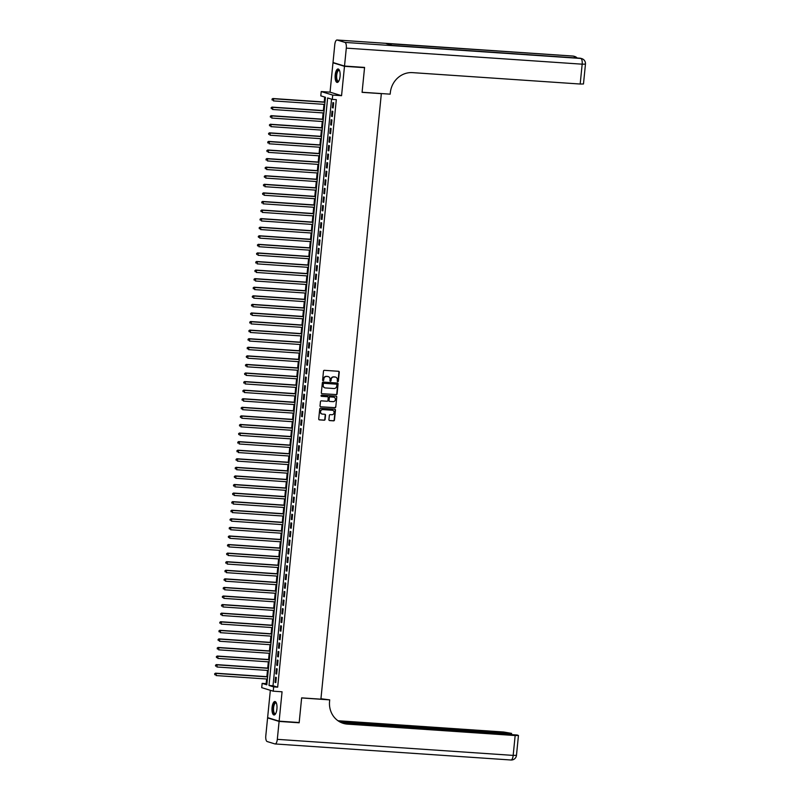 <?xml version="1.0" encoding="UTF-8"?>
<svg xmlns="http://www.w3.org/2000/svg" width="800" height="800" viewBox="0 0 800 800"><rect width="100%" height="100%" fill="white"/><g stroke="black" fill="none" stroke-linecap="round" stroke-linejoin="round"><path stroke-width="1.2" d="M337.75 381.69A0.59 0.55 107 0 0 338.36 381.14L339.25 372.19A0.85 0.79 107 0 0 338.55 371.29L324.37 370.33A0.85 0.79 107 0 0 323.5 371.12L322.61 380.06A0.59 0.55 107 0 0 323.1 380.69A0.59 0.55 107 0 0 323.71 380.14L323.83 378.98A2.72 2.52 107 0 1 326.62 376.46L327.8 376.54A2.72 2.52 107 0 1 330.05 379.4L329.93 380.56A0.59 0.55 107 0 0 330.43 381.19A0.59 0.55 107 0 0 331.04 380.64L331.15 379.48A2.72 2.52 107 0 1 333.94 376.96L335.12 377.04A2.72 2.52 107 0 1 337.37 379.9L337.26 381.06A0.59 0.55 107 0 0 337.75 381.69M337.49 381.59A0.59 0.55 107 0 0 338.05 381.04L338.94 372.09A0.85 0.79 107 0 0 338.55 371.3M322.84 380.6A0.59 0.55 107 0 0 323.4 380.04L323.83 378.98M330.16 381.09A0.59 0.55 107 0 0 330.72 380.54L331.15 379.48M276.91 708.99A6.74 2.48 -86.1 0 0 274.94 701.52A6.74 2.48 -86.1 0 0 272.06 707.51A6.74 2.48 -86.1 0 0 274.03 714.98A6.74 2.48 -86.1 0 0 276.91 708.99M340.05 76.44A6.74 2.48 -86.1 0 0 338.08 68.97A6.74 2.48 -86.1 0 0 335.2 74.96A6.74 2.48 -86.1 0 0 337.16 82.43A6.74 2.48 -86.1 0 0 340.05 76.44M328.92 419.67A0.85 0.79 107 0 0 329.63 420.57L333.6 420.84A0.85 0.79 107 0 0 334.47 420.05L335.47 410.12A0.85 0.79 107 0 0 334.76 409.22L320.59 408.26A0.85 0.79 107 0 0 319.72 409.05L318.73 418.98A0.85 0.79 107 0 0 319.43 419.88L324.23 420.2A0.85 0.79 107 0 0 325.1 419.41L325.53 415.16A0.85 0.79 107 0 0 324.82 414.27L322.44 414.1A2.27 2.1 107 0 1 320.6 411.47A2.27 2.1 107 0 1 322.89 409.6L332.22 410.24A2.27 2.1 107 0 1 334.07 412.87A2.27 2.1 107 0 1 331.77 414.74L330.22 414.63A0.85 0.79 107 0 0 329.35 415.42L328.92 419.67M273.66 686.9L273.23 691.19L261.72 687.66L262.15 683.37L266.82 684.8L325.46 97.28L320.79 95.85L321.22 91.56L332.73 95.09L332.3 99.38L327.64 97.95L269 685.47L273.66 686.9L277.67 687.17L336.32 99.65L332.3 99.38M363.46 67.34L364.55 67.68L362.08 92.34L381.34 93.65L320.9 699.18L301.64 697.87L299.18 722.53L279.13 721.16L282.06 691.79L273.23 691.19M364.55 67.68L344.49 66.31L332.98 62.79L330.05 92.16L321.22 91.56M330.05 92.16L341.56 95.69L344.49 66.31M341.56 95.69L332.73 95.09M336.22 394.66A0.85 0.79 107 0 0 337.09 393.87L338.08 383.93A0.85 0.79 107 0 0 337.38 383.04L323.2 382.07A0.85 0.79 107 0 0 322.33 382.86L321.34 392.8A0.85 0.79 107 0 0 322.04 393.69L335.91 394.56A0.85 0.79 107 0 0 336.78 393.77L337.77 383.84A0.85 0.79 107 0 0 337.38 383.04M336.77 397.03L335.78 406.96A0.85 0.79 107 0 1 334.91 407.75L320.74 406.78A0.85 0.79 107 0 1 320.03 405.89L320.46 401.64A0.85 0.79 107 0 1 321.33 400.85L327.08 401.24A0.85 0.79 107 0 0 327.95 400.45L328.23 397.63A0.85 0.79 107 0 0 327.53 396.74L321.54 396.33A0.59 0.55 107 0 1 321.06 395.64A0.59 0.55 107 0 1 321.66 395.15L336.07 396.13A0.85 0.79 107 0 1 336.77 397.03L335.78 406.96M270.35 690.3L267.62 717.64L279.13 721.16M334.09 62.86L332.98 62.79M333.16 107.96L333.67 102.82L332.9 102.58L332.38 107.73L333.16 107.96M332.3 116.54L332.82 111.4L332.04 111.16L331.53 116.3L332.3 116.54M331.45 125.12L331.96 119.97L331.18 119.73L330.67 124.88L331.45 125.12M330.59 133.7L331.11 128.55L330.33 128.31L329.82 133.46L330.59 133.7M329.74 142.27L330.25 137.13L329.47 136.89L328.96 142.03L329.74 142.27M328.88 150.85L329.39 145.7L328.62 145.47L328.1 150.61L328.88 150.85M328.02 159.43L328.54 154.28L327.76 154.04L327.25 159.19L328.02 159.43M327.17 168L327.68 162.86L326.9 162.62L326.39 167.77L327.17 168M326.31 176.58L326.83 171.43L326.05 171.2L325.53 176.34L326.31 176.58M325.46 185.16L325.97 180.01L325.19 179.77L324.68 184.92L325.46 185.16M324.6 193.73L325.11 188.59L324.34 188.35L323.82 193.5L324.6 193.73M323.74 202.31L324.26 197.17L323.48 196.93L322.97 202.07L323.74 202.31M322.89 210.89L323.4 205.74L322.62 205.5L322.11 210.65L322.89 210.89M322.03 219.47L322.55 214.32L321.77 214.08L321.25 219.23L322.03 219.47M321.18 228.04L321.69 222.9L320.91 222.66L320.4 227.8L321.18 228.04M320.32 236.62L320.83 231.47L320.06 231.23L319.54 236.38L320.32 236.62M319.46 245.2L319.98 240.05L319.2 239.81L318.69 244.96L319.46 245.2M318.61 253.77L319.12 248.63L318.34 248.39L317.83 253.53L318.61 253.77M317.75 262.35L318.27 257.2L317.49 256.97L316.97 262.11L317.75 262.35M316.9 270.93L317.41 265.78L316.63 265.54L316.12 270.69L316.9 270.93M316.04 279.5L316.55 274.36L315.78 274.12L315.26 279.27L316.04 279.5M315.18 288.08L315.7 282.93L314.92 282.7L314.41 287.84L315.18 288.08M314.33 296.66L314.84 291.51L314.06 291.27L313.55 296.42L314.33 296.66M313.47 305.23L313.98 300.09L313.21 299.85L312.69 305L313.47 305.23M312.61 313.81L313.13 308.67L312.35 308.43L311.84 313.57L312.61 313.81M311.76 322.39L312.27 317.24L311.49 317L310.98 322.15L311.76 322.39M310.9 330.97L311.42 325.82L310.64 325.58L310.12 330.73L310.9 330.97M310.05 339.54L310.56 334.4L309.78 334.16L309.27 339.3L310.05 339.54M309.19 348.12L309.7 342.97L308.93 342.74L308.41 347.88L309.19 348.12M308.33 356.7L308.85 351.55L308.07 351.31L307.56 356.46L308.33 356.7M307.48 365.27L307.99 360.13L307.21 359.89L306.7 365.04L307.48 365.27M306.62 373.85L307.14 368.7L306.36 368.47L305.84 373.61L306.62 373.85M305.77 382.43L306.28 377.28L305.5 377.04L304.99 382.19L305.77 382.43M304.91 391L305.42 385.86L304.65 385.62L304.13 390.77L304.91 391M304.05 399.58L304.57 394.44L303.79 394.2L303.28 399.34L304.05 399.58M303.2 408.16L303.71 403.01L302.93 402.77L302.42 407.92L303.2 408.16M302.34 416.74L302.86 411.59L302.08 411.35L301.56 416.5L302.34 416.74M301.49 425.31L302 420.17L301.22 419.93L300.71 425.07L301.49 425.31M300.63 433.89L301.14 428.74L300.37 428.5L299.85 433.65L300.63 433.89M299.77 442.47L300.29 437.32L299.51 437.08L299 442.23L299.77 442.47M298.92 451.04L299.43 445.9L298.65 445.66L298.14 450.8L298.92 451.04M298.06 459.62L298.57 454.47L297.8 454.24L297.28 459.38L298.06 459.62M297.21 468.2L297.72 463.05L296.94 462.81L296.43 467.96L297.21 468.2M296.35 476.77L296.86 471.63L296.09 471.39L295.57 476.54L296.35 476.77M295.49 485.35L296.01 480.2L295.23 479.97L294.72 485.11L295.49 485.35M294.64 493.93L295.15 488.78L294.37 488.54L293.86 493.69L294.64 493.93M293.78 502.5L294.29 497.36L293.52 497.12L293 502.27L293.78 502.5M292.92 511.08L293.44 505.94L292.66 505.7L292.15 510.84L292.92 511.08M292.07 519.66L292.58 514.51L291.8 514.27L291.29 519.42L292.07 519.66M291.21 528.24L291.73 523.09L290.95 522.85L290.43 528L291.21 528.24M290.36 536.81L290.87 531.67L290.09 531.43L289.58 536.57L290.36 536.81M289.5 545.39L290.01 540.24L289.24 540.01L288.72 545.15L289.5 545.39M288.64 553.97L289.16 548.82L288.38 548.58L287.87 553.73L288.64 553.97M287.79 562.54L288.3 557.4L287.52 557.16L287.01 562.31L287.79 562.54M286.93 571.12L287.45 565.97L286.67 565.74L286.15 570.88L286.93 571.12M286.08 579.7L286.59 574.55L285.81 574.31L285.3 579.46L286.08 579.7M285.22 588.27L285.73 583.13L284.96 582.89L284.44 588.04L285.22 588.27M284.36 596.85L284.88 591.71L284.1 591.47L283.59 596.61L284.36 596.85M283.51 605.43L284.02 600.28L283.24 600.04L282.73 605.19L283.51 605.43M282.65 614.01L283.17 608.86L282.39 608.62L281.87 613.77L282.65 614.01M281.8 622.58L282.31 617.44L281.53 617.2L281.02 622.34L281.8 622.58M280.94 631.16L281.45 626.01L280.68 625.77L280.16 630.92L280.94 631.16M280.08 639.74L280.6 634.59L279.82 634.35L279.31 639.5L280.08 639.74M279.23 648.31L279.74 643.17L278.96 642.93L278.45 648.07L279.23 648.31M278.37 656.89L278.88 651.74L278.11 651.51L277.59 656.65L278.37 656.89M277.51 665.47L278.03 660.32L277.25 660.08L276.74 665.23L277.51 665.47M276.66 674.04L277.17 668.9L276.39 668.66L275.88 673.81L276.66 674.04M331.56 99.15L273.01 685.74L277.67 687.17M275.54 677.24L275.03 682.38L275.8 682.62L276.32 677.47L275.54 677.24M324.71 97.05L324.22 102.02M323.99 104.35L323.36 110.6M323.13 112.92L322.51 119.17M322.27 121.5L321.65 127.75M321.42 130.08L320.79 136.33M320.56 138.66L319.94 144.9M319.7 147.23L319.08 153.48M318.85 155.81L318.22 162.06M317.99 164.39L317.37 170.63M317.14 172.96L316.51 179.21M316.28 181.54L315.66 187.79M315.42 190.12L314.8 196.37M314.57 198.69L313.94 204.94M313.71 207.27L313.09 213.52M312.86 215.85L312.23 222.1M312 224.42L311.38 230.67M311.14 233L310.52 239.25M310.29 241.58L309.66 247.83M309.43 250.16L308.81 256.4M308.58 258.73L307.95 264.98M307.72 267.31L307.1 273.56M306.86 275.89L306.24 282.14M306.01 284.46L305.38 290.71M305.15 293.04L304.53 299.29M304.3 301.62L303.67 307.87M303.44 310.19L302.82 316.44M302.58 318.77L301.96 325.02M301.73 327.35L301.1 333.6M300.87 335.93L300.25 342.17M300.01 344.5L299.39 350.75M299.16 353.08L298.53 359.33M298.3 361.66L297.68 367.9M297.45 370.23L296.82 376.48M296.59 378.81L295.97 385.06M295.73 387.39L295.11 393.64M294.88 395.96L294.25 402.21M294.02 404.54L293.4 410.79M293.17 413.12L292.54 419.37M292.31 421.69L291.69 427.94M291.45 430.27L290.83 436.52M290.6 438.85L289.97 445.1M289.74 447.43L289.12 453.67M288.89 456L288.26 462.25M288.03 464.58L287.41 470.83M287.17 473.16L286.55 479.41M286.32 481.73L285.69 487.98M285.46 490.31L284.84 496.56M284.6 498.89L283.98 505.14M283.75 507.46L283.13 513.71M282.89 516.04L282.27 522.29M282.04 524.62L281.41 530.87M281.18 533.2L280.56 539.44M280.32 541.77L279.7 548.02M279.47 550.35L278.84 556.6M278.61 558.93L277.99 565.17M277.76 567.5L277.13 573.75M276.9 576.08L276.28 582.33M276.04 584.66L275.42 590.91M275.19 593.23L274.56 599.48M274.33 601.81L273.71 608.06M273.48 610.39L272.85 616.64M272.62 618.96L272 625.21M271.76 627.54L271.14 633.79M270.91 636.12L270.28 642.37M270.05 644.7L269.43 650.94M269.2 653.27L268.57 659.52M268.34 661.85L267.72 668.1M267.48 670.43L266.86 676.68M266.63 679L266.16 683.65L266.91 683.88M266.16 683.65L262.15 683.37M273.01 685.74L269 685.47M332.38 107.73L333.18 107.78M331.53 116.3L332.32 116.36M330.67 124.88L331.47 124.93M329.82 133.46L330.61 133.51M328.96 142.03L329.76 142.09M328.1 150.61L328.9 150.67M327.25 159.19L328.04 159.24M326.39 167.77L327.19 167.82M325.53 176.34L326.33 176.4M324.68 184.92L325.47 184.97M323.82 193.5L324.62 193.55M322.97 202.07L323.76 202.13M322.11 210.65L322.91 210.7M321.25 219.23L322.05 219.28M320.4 227.8L321.19 227.86M319.54 236.38L320.34 236.44M318.69 244.96L319.48 245.01M317.83 253.53L318.63 253.59M316.97 262.11L317.77 262.17M316.12 270.69L316.91 270.74M315.26 279.27L316.06 279.32M314.41 287.84L315.2 287.9M313.55 296.42L314.35 296.47M312.69 305L313.49 305.05M311.84 313.57L312.63 313.63M310.98 322.15L311.78 322.2M310.12 330.73L310.92 330.78M309.27 339.3L310.06 339.36M308.41 347.88L309.21 347.94M307.56 356.46L308.35 356.51M306.7 365.04L307.5 365.09M305.84 373.61L306.64 373.67M304.99 382.19L305.78 382.24M304.13 390.77L304.93 390.82M303.28 399.34L304.07 399.4M302.42 407.92L303.22 407.97M301.56 416.5L302.36 416.55M300.71 425.07L301.5 425.13M299.85 433.65L300.65 433.71M299 442.23L299.79 442.28M298.14 450.8L298.94 450.86M297.28 459.38L298.08 459.44M296.43 467.96L297.22 468.01M295.57 476.54L296.37 476.59M294.72 485.11L295.51 485.17M293.86 493.69L294.66 493.74M293 502.27L293.8 502.32M292.15 510.84L292.94 510.9M291.29 519.42L292.09 519.47M290.43 528L291.23 528.05M289.58 536.57L290.37 536.63M288.72 545.15L289.52 545.21M287.87 553.73L288.66 553.78M287.01 562.31L287.81 562.36M286.15 570.88L286.95 570.94M285.3 579.46L286.09 579.51M284.44 588.04L285.24 588.09M283.59 596.61L284.38 596.67M282.73 605.19L283.53 605.24M281.87 613.77L282.67 613.82M281.02 622.34L281.81 622.4M280.16 630.92L280.96 630.98M279.31 639.5L280.1 639.55M278.45 648.07L279.25 648.13M277.59 656.65L278.39 656.71M276.74 665.23L277.53 665.28M275.88 673.81L276.68 673.86M275.03 682.38L275.82 682.44M335.49 377.09A2.72 2.52 107 0 0 334.81 376.94L335.12 377.04M330.84 379.38A2.72 2.52 107 0 1 333.63 376.86L334.81 376.94M328.17 376.59A2.72 2.52 107 0 0 327.49 376.44L327.8 376.54M323.52 378.89A2.72 2.52 107 0 1 326.31 376.36L327.49 376.44M322.04 393.69L335.91 394.56M336.88 384.79A0.59 0.55 107 0 0 336.39 384.16L323.95 383.31A0.59 0.55 107 0 0 323.34 383.86L323.22 385.08A2.72 2.52 107 0 0 325.47 387.95L333.97 388.53A2.72 2.52 107 0 0 336.76 386.01L336.88 384.79M324.79 387.8A2.72 2.52 107 0 1 322.91 384.99L323.03 383.77A0.59 0.55 107 0 1 323.64 383.22L336.08 384.06M320.74 406.78L334.6 407.65A0.85 0.79 107 0 0 335.47 406.86M327.21 396.64L327.53 396.74A0.85 0.79 107 0 0 327.21 396.64L321.54 396.33M333.04 401.65A2.27 2.1 107 0 0 333.93 397.22A2.27 2.1 107 0 0 333.49 397.14L330.2 396.92A0.85 0.79 107 0 0 329.33 397.71L329.05 400.53A0.85 0.79 107 0 0 329.75 401.42L333.04 401.65M333.77 397.18A2.27 2.1 107 0 0 333.18 397.05L333.49 397.14M329.44 401.33A0.85 0.79 107 0 1 328.74 400.43L329.02 397.61A0.85 0.79 107 0 1 329.89 396.82L333.18 397.05M336.46 396.93A0.85 0.79 107 0 0 336.07 396.13M332.51 410.28A2.27 2.1 107 0 0 331.91 410.14L332.22 410.24M321.85 413.97A2.27 2.1 107 0 1 322.58 409.51L331.91 410.14M319.43 419.88L319.12 419.78A0.85 0.79 107 0 0 319.12 419.78L323.92 420.11A0.85 0.79 107 0 0 324.79 419.32L325.22 415.07A0.85 0.79 107 0 0 324.83 414.27M329.63 420.57L329.32 420.47A0.85 0.79 107 0 0 329.32 420.47L333.29 420.74A0.85 0.79 107 0 0 334.16 419.96L335.16 410.02A0.85 0.79 107 0 0 334.77 409.22M324.98 102.07L272.86 98.52L273.63 98.76L273.42 100.91L324.75 104.4M324.96 102.26L273.63 98.76L271.98 99.17L272.21 100.12L272.29 99.26M271.98 99.17L272.86 98.52M338.78 81.12A5.84 2.15 93.9 0 1 338.75 81.15A5.84 2.15 93.9 0 1 336.16 78.08A5.84 2.15 93.9 0 1 337 71.59A5.84 2.15 93.9 0 1 339.47 70.45A5.84 2.15 93.9 0 1 339.5 70.49M339.55 70.61A5.4 1.99 -86.1 0 0 339.03 70.38A5.4 1.99 -86.1 0 0 336.71 77.94A5.4 1.99 -86.1 0 0 338.3 81.16A5.4 1.99 -86.1 0 0 338.84 81M338.46 69.08A6.7 2.46 -86.1 0 0 335.84 78.43A6.7 2.46 -86.1 0 0 337.55 82.37M275.64 713.67A5.84 2.15 93.9 0 1 275.61 713.7A5.84 2.15 93.9 0 1 273.02 710.63A5.84 2.15 93.9 0 1 273.86 704.14A5.84 2.15 93.9 0 1 276.34 703A5.84 2.15 93.9 0 1 276.36 703.04M276.41 703.16A5.4 1.99 -86.1 0 0 275.89 702.93A5.4 1.99 -86.1 0 0 273.58 710.49A5.4 1.99 -86.1 0 0 275.16 713.71A5.4 1.99 -86.1 0 0 275.7 713.55M275.32 701.63A6.7 2.46 -86.1 0 0 272.71 710.98A6.7 2.46 -86.1 0 0 274.41 714.93M344.51 66.06L364.57 67.42L362.09 92.25L390.17 94.16L390.32 92.7A21.62 20.03 -73 0 1 412.51 72.63L580.18 84.03L582.17 64.18L346.3 48.13L344.51 66.06L333.01 62.53L334.79 44.6A5.19 1.91 -86.1 0 1 337.01 40L572.88 56.05A5.19 1.91 93.9 0 1 573.04 56.08L337.17 40.03A5.19 1.91 -86.1 0 0 337.01 40M346.3 48.13A5.19 1.91 -86.1 0 0 344.95 42.41L337.17 40.03M574.88 57.85A5.19 1.91 93.9 0 0 573.81 56.32A5.19 4.81 -73 0 1 574.82 56.5L574.04 56.26A5.19 4.81 107 0 0 573.04 56.08L386.09 43.54L392.31 45.45L580.81 58.46A5.19 1.91 93.9 0 1 582.17 64.18L585.46 64.12A5.19 5.19 0 0 0 581.82 58.65L581.04 58.41A5.19 4.81 107 0 0 580.04 58.22A5.19 1.91 93.9 0 0 579.87 58.19A5.19 1.91 93.9 0 0 579.71 58.2M585.46 64.12L583.48 83.98L580.18 84.03M298.07 722.45L299.16 722.79L301.64 697.95L329.71 699.87L329.57 701.32A21.62 20.03 107 0 0 343.29 723.36A21.62 20.03 107 0 0 347.48 724.13L515.16 735.54L518.45 735.48L517.19 735.01L341.25 722.6M320.94 698.73L329.71 699.87M279.1 721.42L267.59 717.9L265.8 735.82A5.19 1.91 -86.1 0 0 267.15 741.54L274.93 743.92A5.19 1.91 -86.1 0 0 275.09 743.95A5.19 1.91 -86.1 0 0 277.31 739.35L279.1 721.42L299.16 722.79M267.59 717.9L268.7 717.97M339.99 721.99L511.59 733.38L503.65 732.01L337.97 720.74M342.74 723.18A21.62 20.03 107 0 0 346.36 723.79L347.48 724.13M324.13 110.65L272 107.1L272.78 107.34L272.56 109.48L323.89 112.98M324.11 110.83L272.78 107.34L271.13 107.74L271.35 108.7L271.44 107.84M271.13 107.74L272 107.1M323.27 119.22L271.14 115.68L271.92 115.92L271.71 118.06L323.04 121.55M323.25 119.41L271.92 115.92L270.27 116.32L270.49 117.27L270.58 116.42M270.27 116.32L271.14 115.68M322.41 127.8L270.29 124.25L271.06 124.49L270.85 126.64L322.18 130.13M322.4 127.99L271.06 124.49L269.41 124.9L269.64 125.85L269.72 124.99M269.41 124.9L270.29 124.25M321.56 136.38L269.43 132.83L270.21 133.07L269.99 135.21L321.33 138.71M321.54 136.56L270.21 133.07L268.56 133.48L268.78 134.43L268.87 133.57M268.56 133.48L269.43 132.83M320.7 144.96L268.57 141.41L269.35 141.65L269.14 143.79L320.47 147.28M320.68 145.14L269.35 141.65L267.7 142.05L267.93 143.01L268.01 142.15M267.7 142.05L268.57 141.41M319.85 153.53L267.72 149.99L268.5 150.22L268.28 152.37L319.61 155.86M319.83 153.72L268.5 150.22L266.84 150.63L267.07 151.58L267.16 150.72M266.84 150.63L267.72 149.99M318.99 162.11L266.86 158.56L267.64 158.8L267.43 160.95L318.76 164.44M318.97 162.29L267.64 158.8L265.99 159.21L266.21 160.16L266.3 159.3M265.99 159.21L266.86 158.56M318.13 170.69L266.01 167.14L266.78 167.38L266.57 169.52L317.9 173.01M318.12 170.87L266.78 167.38L265.13 167.78L265.36 168.74L265.44 167.88M265.13 167.78L266.01 167.14M317.28 179.26L265.15 175.72L265.93 175.95L265.71 178.1L317.05 181.59M317.26 179.45L265.93 175.95L264.28 176.36L264.5 177.31L264.59 176.46M264.28 176.36L265.15 175.72M316.42 187.84L264.29 184.29L265.07 184.53L264.86 186.68L316.19 190.17M316.4 188.02L265.07 184.53L263.42 184.94L263.65 185.89L263.73 185.03M263.42 184.94L264.29 184.29M315.57 196.42L263.44 192.87L264.22 193.11L264 195.25L315.33 198.75M315.55 196.6L264.22 193.11L262.56 193.51L262.79 194.47L262.88 193.61M262.56 193.51L263.44 192.87M314.71 204.99L262.58 201.45L263.36 201.69L263.15 203.83L314.48 207.32M314.69 205.18L263.36 201.69L261.71 202.09L261.93 203.04L262.02 202.19M261.71 202.09L262.58 201.45M313.85 213.57L261.73 210.02L262.5 210.26L262.29 212.41L313.62 215.9M313.83 213.76L262.5 210.26L260.85 210.67L261.08 211.62L261.16 210.76M260.85 210.67L261.73 210.02M313 222.15L260.87 218.6L261.65 218.84L261.43 220.98L312.76 224.48M312.98 222.33L261.65 218.84L260 219.25L260.22 220.2L260.31 219.34M260 219.25L260.87 218.6M312.14 230.73L260.01 227.18L260.79 227.42L260.58 229.56L311.91 233.05M312.12 230.91L260.79 227.42L259.14 227.82L259.37 228.78L259.45 227.92M259.14 227.82L260.01 227.18M311.28 239.3L259.16 235.76L259.94 235.99L259.72 238.14L311.05 241.63M311.27 239.49L259.94 235.99L258.28 236.4L258.51 237.35L258.6 236.49M258.28 236.4L259.16 235.76M310.43 247.88L258.3 244.33L259.08 244.57L258.87 246.71L310.2 250.21M310.41 248.06L259.08 244.57L257.43 244.98L257.65 245.93L257.74 245.07M257.43 244.98L258.3 244.33M309.57 256.46L257.45 252.91L258.22 253.15L258.01 255.29L309.34 258.78M309.55 256.64L258.22 253.15L256.57 253.55L256.8 254.51L256.88 253.65M256.57 253.55L257.45 252.91M308.72 265.03L256.59 261.49L257.37 261.72L257.15 263.87L308.48 267.36M308.7 265.22L257.37 261.72L255.72 262.13L255.94 263.08L256.03 262.23M255.72 262.13L256.59 261.49M307.86 273.61L255.73 270.06L256.51 270.3L256.3 272.45L307.63 275.94M307.84 273.79L256.51 270.3L254.86 270.71L255.09 271.66L255.17 270.8M254.86 270.71L255.73 270.06M307 282.19L254.88 278.64L255.65 278.88L255.44 281.02L306.77 284.52M306.99 282.37L255.65 278.88L254 279.28L254.23 280.24L254.31 279.38M254 279.28L254.88 278.64M306.15 290.76L254.02 287.22L254.8 287.46L254.58 289.6L305.92 293.09M306.13 290.95L254.8 287.46L253.15 287.86L253.37 288.81L253.46 287.96M253.15 287.86L254.02 287.22M305.29 299.34L253.17 295.79L253.94 296.03L253.73 298.18L305.06 301.67M305.27 299.53L253.94 296.03L252.29 296.44L252.52 297.39L252.6 296.53M252.29 296.44L253.17 295.79M304.44 307.92L252.31 304.37L253.09 304.61L252.87 306.75L304.2 310.25M304.42 308.1L253.09 304.61L251.44 305.01L251.66 305.97L251.75 305.11M251.44 305.01L252.31 304.37M303.58 316.49L251.45 312.95L252.23 313.19L252.02 315.33L303.35 318.82M303.56 316.68L252.23 313.19L250.58 313.59L250.8 314.54L250.89 313.69M250.58 313.59L251.45 312.95M302.72 325.07L250.6 321.52L251.37 321.76L251.16 323.91L302.49 327.4M302.71 325.26L251.37 321.76L249.72 322.17L249.95 323.12L250.03 322.26M249.72 322.17L250.6 321.52M301.87 333.65L249.74 330.1L250.52 330.34L250.3 332.48L301.64 335.98M301.85 333.83L250.52 330.34L248.87 330.75L249.09 331.7L249.18 330.84M248.87 330.75L249.74 330.1M301.01 342.23L248.88 338.68L249.66 338.92L249.45 341.06L300.78 344.55M300.99 342.41L249.66 338.92L248.01 339.32L248.24 340.28L248.32 339.42M248.01 339.32L248.88 338.68M300.16 350.8L248.03 347.26L248.81 347.49L248.59 349.64L299.92 353.13M300.14 350.99L248.81 347.49L247.15 347.9L247.38 348.85L247.47 347.99M247.15 347.9L248.03 347.26M299.3 359.38L247.17 355.83L247.95 356.07L247.74 358.22L299.07 361.71M299.28 359.56L247.95 356.07L246.3 356.48L246.52 357.43L246.61 356.57M246.3 356.48L247.17 355.83M298.44 367.96L246.32 364.41L247.09 364.65L246.88 366.79L298.21 370.28M298.43 368.14L247.09 364.65L245.44 365.05L245.67 366.01L245.75 365.15M245.44 365.05L246.32 364.41M297.59 376.53L245.46 372.99L246.24 373.22L246.02 375.37L297.36 378.86M297.57 376.72L246.24 373.22L244.59 373.63L244.81 374.58L244.9 373.73M244.59 373.63L245.46 372.99M296.73 385.11L244.6 381.56L245.38 381.8L245.17 383.95L296.5 387.44M296.71 385.29L245.38 381.8L243.73 382.21L243.96 383.16L244.04 382.3M243.73 382.21L244.6 381.56M295.88 393.69L243.75 390.14L244.53 390.38L244.31 392.52L295.64 396.02M295.86 393.87L244.53 390.38L242.87 390.78L243.1 391.74L243.19 390.88M242.87 390.78L243.75 390.14M295.02 402.26L242.89 398.72L243.67 398.96L243.46 401.1L294.79 404.59M295 402.45L243.67 398.96L242.02 399.36L242.24 400.31L242.33 399.46M242.02 399.36L242.89 398.72M294.16 410.84L242.04 407.29L242.81 407.53L242.6 409.68L293.93 413.17M294.14 411.03L242.81 407.53L241.16 407.94L241.39 408.89L241.47 408.03M241.16 407.94L242.04 407.29M293.31 419.42L241.18 415.87L241.96 416.11L241.74 418.25L293.07 421.75M293.29 419.6L241.96 416.11L240.31 416.52L240.53 417.47L240.62 416.61M240.31 416.52L241.18 415.87M292.45 428L240.32 424.45L241.1 424.69L240.89 426.83L292.22 430.32M292.43 428.18L241.1 424.69L239.45 425.09L239.68 426.05L239.76 425.19M239.45 425.09L240.32 424.45M291.59 436.57L239.47 433.03L240.25 433.26L240.03 435.41L291.36 438.9M291.58 436.76L240.25 433.26L238.59 433.67L238.82 434.62L238.9 433.76M238.59 433.67L239.47 433.03M290.74 445.15L238.61 441.6L239.39 441.84L239.18 443.98L290.51 447.48M290.72 445.33L239.39 441.84L237.74 442.25L237.96 443.2L238.05 442.34M237.74 442.25L238.61 441.6M289.88 453.73L237.76 450.18L238.53 450.42L238.32 452.56L289.65 456.05M289.86 453.91L238.53 450.42L236.88 450.82L237.11 451.78L237.19 450.92M236.88 450.82L237.76 450.18M289.03 462.3L236.9 458.76L237.68 458.99L237.46 461.14L288.79 464.63M289.01 462.49L237.68 458.99L236.03 459.4L236.25 460.35L236.34 459.5M236.03 459.4L236.9 458.76M288.17 470.88L236.04 467.33L236.82 467.57L236.61 469.72L287.94 473.21M288.15 471.06L236.82 467.57L235.17 467.98L235.39 468.93L235.48 468.07M235.17 467.98L236.04 467.33M287.31 479.46L235.19 475.91L235.96 476.15L235.75 478.29L287.08 481.79M287.3 479.64L235.96 476.15L234.31 476.55L234.54 477.51L234.62 476.65M234.31 476.55L235.19 475.91M286.46 488.03L234.33 484.49L235.11 484.73L234.89 486.87L286.23 490.36M286.44 488.22L235.11 484.73L233.46 485.13L233.68 486.08L233.77 485.23M233.46 485.13L234.33 484.49M285.6 496.61L233.47 493.06L234.25 493.3L234.04 495.45L285.37 498.94M285.58 496.79L234.25 493.3L232.6 493.71L232.83 494.66L232.91 493.8M232.6 493.71L233.47 493.06M284.75 505.19L232.62 501.64L233.4 501.88L233.18 504.02L284.51 507.52M284.73 505.37L233.4 501.88L231.75 502.28L231.97 503.24L232.06 502.38M231.75 502.28L232.62 501.64M283.89 513.76L231.76 510.22L232.54 510.46L232.33 512.6L283.66 516.09M283.87 513.95L232.54 510.46L230.89 510.86L231.11 511.81L231.2 510.96M230.89 510.86L231.76 510.22M283.03 522.34L230.91 518.79L231.68 519.03L231.47 521.18L282.8 524.67M283.02 522.53L231.68 519.03L230.03 519.44L230.26 520.39L230.34 519.53M230.03 519.44L230.91 518.79M282.18 530.92L230.05 527.37L230.83 527.61L230.61 529.75L281.95 533.25M282.16 531.1L230.83 527.61L229.18 528.02L229.4 528.97L229.49 528.11M229.18 528.02L230.05 527.37M281.32 539.5L229.19 535.95L229.97 536.19L229.76 538.33L281.09 541.82M281.3 539.68L229.97 536.19L228.32 536.59L228.55 537.55L228.63 536.69M228.32 536.59L229.19 535.95M280.47 548.07L228.34 544.53L229.12 544.76L228.9 546.91L280.23 550.4M280.45 548.26L229.12 544.76L227.46 545.17L227.69 546.12L227.78 545.26M227.46 545.17L228.34 544.53M279.61 556.65L227.48 553.1L228.26 553.34L228.05 555.49L279.38 558.98M279.59 556.83L228.26 553.34L226.61 553.75L226.83 554.7L226.92 553.84M226.61 553.75L227.48 553.1M278.75 565.23L226.63 561.68L227.4 561.92L227.19 564.06L278.52 567.55M278.73 565.41L227.4 561.92L225.75 562.32L225.98 563.28L226.06 562.42M225.75 562.32L226.63 561.68M277.9 573.8L225.77 570.26L226.55 570.49L226.33 572.64L277.66 576.13M277.88 573.99L226.55 570.49L224.9 570.9L225.12 571.85L225.21 571M224.9 570.9L225.77 570.26M277.04 582.38L224.91 578.83L225.69 579.07L225.48 581.22L276.81 584.71M277.02 582.56L225.69 579.07L224.04 579.48L224.27 580.43L224.35 579.57M224.04 579.48L224.91 578.83M276.19 590.96L224.06 587.41L224.84 587.65L224.62 589.79L275.95 593.29M276.17 591.14L224.84 587.65L223.18 588.05L223.41 589.01L223.5 588.15M223.18 588.05L224.06 587.41M275.33 599.53L223.2 595.99L223.98 596.23L223.77 598.37L275.1 601.86M275.31 599.72L223.98 596.23L222.33 596.63L222.55 597.58L222.64 596.73M222.33 596.63L223.2 595.99M274.47 608.11L222.35 604.56L223.12 604.8L222.91 606.95L274.24 610.44M274.45 608.3L223.12 604.8L221.47 605.21L221.7 606.16L221.78 605.3M221.47 605.21L222.35 604.56M273.62 616.69L221.49 613.14L222.27 613.38L222.05 615.52L273.38 619.02M273.6 616.87L222.27 613.38L220.62 613.79L220.84 614.74L220.93 613.88M220.62 613.79L221.49 613.14M272.76 625.27L220.63 621.72L221.41 621.96L221.2 624.1L272.53 627.59M272.74 625.45L221.41 621.96L219.76 622.36L219.99 623.32L220.07 622.46M219.76 622.36L220.63 621.72M271.9 633.84L219.78 630.3L220.56 630.53L220.34 632.68L271.67 636.17M271.89 634.03L220.56 630.53L218.9 630.94L219.13 631.89L219.21 631.03M218.9 630.94L219.78 630.3M271.05 642.42L218.92 638.87L219.7 639.11L219.49 641.25L270.82 644.75M271.03 642.6L219.7 639.11L218.05 639.52L218.27 640.47L218.36 639.61M218.05 639.52L218.92 638.87M270.19 651L218.07 647.45L218.84 647.69L218.63 649.83L269.96 653.32M270.17 651.18L218.84 647.69L217.19 648.09L217.42 649.05L217.5 648.19M217.19 648.09L218.07 647.45M269.34 659.57L217.21 656.03L217.99 656.26L217.77 658.41L269.1 661.9M269.32 659.76L217.99 656.26L216.34 656.67L216.56 657.62L216.65 656.77M216.34 656.67L217.21 656.03M268.48 668.15L216.35 664.6L217.13 664.84L216.92 666.99L268.25 670.48M268.46 668.33L217.13 664.84L215.48 665.25L215.7 666.2L215.79 665.34M215.48 665.25L216.35 664.6M267.62 676.73L215.5 673.18L216.27 673.42L216.06 675.56L267.39 679.06M267.61 676.91L216.27 673.42L214.62 673.82L214.85 674.78L214.93 673.92M214.62 673.82L215.5 673.18M344.95 42.41L580.81 58.46A5.19 4.81 -73 0 1 581.82 58.65M572.71 56.06A5.19 1.91 93.9 0 1 572.88 56.05A5.19 5.19 0 0 1 574.04 56.26M277.31 739.35L513.17 755.4L515.16 735.54M508.24 733.96L508.3 733.44M275.09 743.95L510.96 760A5.19 5.19 0 0 0 516.47 755.34L513.17 755.4A5.19 1.91 93.9 0 1 510.96 760A5.19 1.91 93.9 0 1 510.79 759.97M577.17 58.01A5.19 5.19 0 0 0 574.82 56.5M392.23 45.42L579.87 58.19A5.19 5.19 0 0 1 581.04 58.41M511.51 734.19L511.59 733.38M516.47 755.34L518.45 735.48"/></g></svg>
